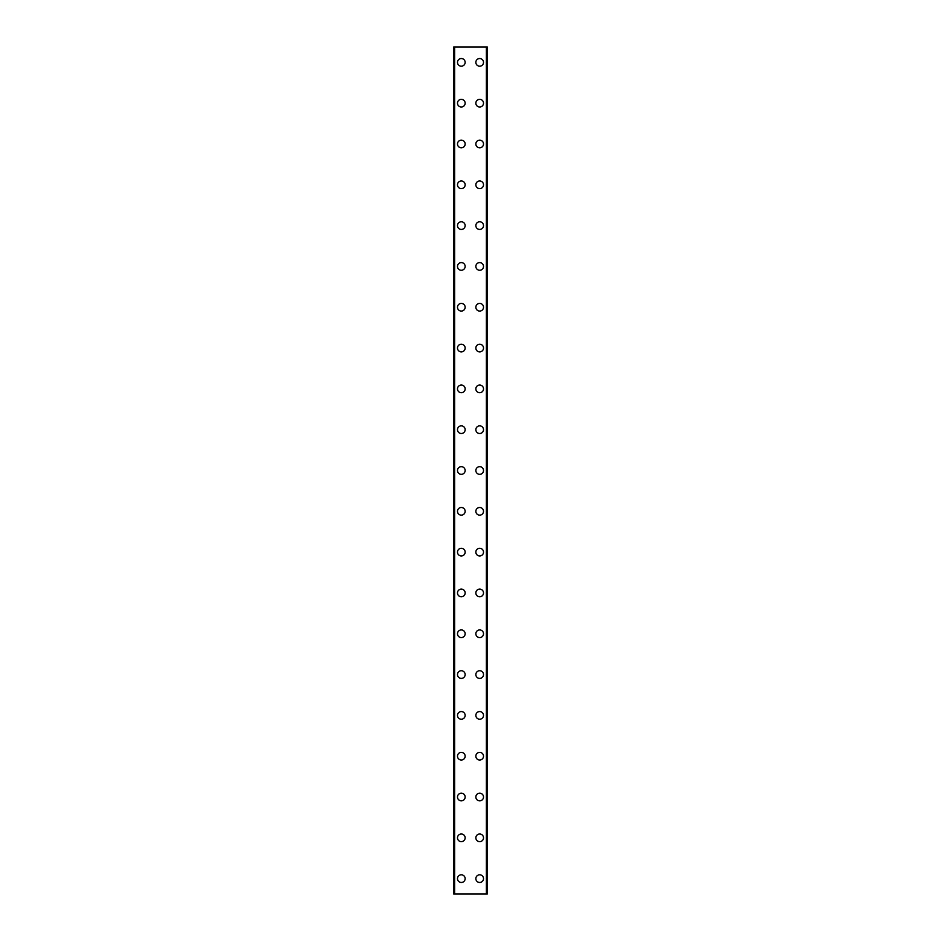<?xml version="1.0" encoding="UTF-8"?>
<svg xmlns="http://www.w3.org/2000/svg" width="941" height="941" viewBox="0 0 941 941"><rect width="100%" height="100%" fill="white"/><g stroke="black" fill="none" stroke-linecap="round" stroke-linejoin="round"><path stroke-width="1.41" d="M457.491 878.647A3.823 3.823 0 0 1 461.313 874.812A3.823 3.823 0 0 1 465.148 878.647A3.823 3.823 0 0 1 461.313 882.47A3.823 3.823 0 0 1 457.491 878.647M457.491 837.831A3.823 3.823 0 0 1 461.313 834.008A3.823 3.823 0 0 1 465.148 837.831A3.823 3.823 0 0 1 461.313 841.654A3.823 3.823 0 0 1 457.491 837.831M457.491 797.015A3.823 3.823 0 0 1 461.313 793.192A3.823 3.823 0 0 1 465.148 797.015A3.823 3.823 0 0 1 461.313 800.838A3.823 3.823 0 0 1 457.491 797.015M457.491 756.199A3.823 3.823 0 0 1 461.313 752.377A3.823 3.823 0 0 1 465.148 756.199A3.823 3.823 0 0 1 461.313 760.022A3.823 3.823 0 0 1 457.491 756.199M457.491 715.383A3.823 3.823 0 0 1 461.313 711.561A3.823 3.823 0 0 1 465.148 715.383A3.823 3.823 0 0 1 461.313 719.218A3.823 3.823 0 0 1 457.491 715.383M457.491 674.568A3.823 3.823 0 0 1 461.313 670.745A3.823 3.823 0 0 1 465.148 674.568A3.823 3.823 0 0 1 461.313 678.402A3.823 3.823 0 0 1 457.491 674.568M457.491 633.763A3.823 3.823 0 0 1 461.313 629.929A3.823 3.823 0 0 1 465.148 633.763A3.823 3.823 0 0 1 461.313 637.586A3.823 3.823 0 0 1 457.491 633.763M457.491 592.948A3.823 3.823 0 0 1 461.313 589.113A3.823 3.823 0 0 1 465.148 592.948A3.823 3.823 0 0 1 461.313 596.77A3.823 3.823 0 0 1 457.491 592.948M457.491 552.132A3.823 3.823 0 0 1 461.313 548.297A3.823 3.823 0 0 1 465.148 552.132A3.823 3.823 0 0 1 461.313 555.955A3.823 3.823 0 0 1 457.491 552.132M457.491 511.316A3.823 3.823 0 0 1 461.313 507.493A3.823 3.823 0 0 1 465.148 511.316A3.823 3.823 0 0 1 461.313 515.139A3.823 3.823 0 0 1 457.491 511.316M457.491 470.5A3.823 3.823 0 0 1 461.313 466.677A3.823 3.823 0 0 1 465.148 470.5A3.823 3.823 0 0 1 461.313 474.323A3.823 3.823 0 0 1 457.491 470.5M457.491 429.684A3.823 3.823 0 0 1 461.313 425.861A3.823 3.823 0 0 1 465.148 429.684A3.823 3.823 0 0 1 461.313 433.507A3.823 3.823 0 0 1 457.491 429.684M457.491 388.868A3.823 3.823 0 0 1 461.313 385.045A3.823 3.823 0 0 1 465.148 388.868A3.823 3.823 0 0 1 461.313 392.703A3.823 3.823 0 0 1 457.491 388.868M457.491 348.052A3.823 3.823 0 0 1 461.313 344.23A3.823 3.823 0 0 1 465.148 348.052A3.823 3.823 0 0 1 461.313 351.887A3.823 3.823 0 0 1 457.491 348.052M457.491 307.236A3.823 3.823 0 0 1 461.313 303.414A3.823 3.823 0 0 1 465.148 307.236A3.823 3.823 0 0 1 461.313 311.071A3.823 3.823 0 0 1 457.491 307.236M457.491 266.432A3.823 3.823 0 0 1 461.313 262.598A3.823 3.823 0 0 1 465.148 266.432A3.823 3.823 0 0 1 461.313 270.255A3.823 3.823 0 0 1 457.491 266.432M457.491 225.617A3.823 3.823 0 0 1 461.313 221.782A3.823 3.823 0 0 1 465.148 225.617A3.823 3.823 0 0 1 461.313 229.439A3.823 3.823 0 0 1 457.491 225.617M457.491 184.801A3.823 3.823 0 0 1 461.313 180.978A3.823 3.823 0 0 1 465.148 184.801A3.823 3.823 0 0 1 461.313 188.623A3.823 3.823 0 0 1 457.491 184.801M457.491 143.985A3.823 3.823 0 0 1 461.313 140.162A3.823 3.823 0 0 1 465.148 143.985A3.823 3.823 0 0 1 461.313 147.808A3.823 3.823 0 0 1 457.491 143.985M457.491 103.169A3.823 3.823 0 0 1 461.313 99.346A3.823 3.823 0 0 1 465.148 103.169A3.823 3.823 0 0 1 461.313 106.992A3.823 3.823 0 0 1 457.491 103.169M457.491 62.353A3.823 3.823 0 0 1 461.313 58.53A3.823 3.823 0 0 1 465.148 62.353A3.823 3.823 0 0 1 461.313 66.188A3.823 3.823 0 0 1 457.491 62.353M475.852 878.647A3.823 3.823 0 0 1 479.687 874.812A3.823 3.823 0 0 1 483.509 878.647A3.823 3.823 0 0 1 479.687 882.47A3.823 3.823 0 0 1 475.852 878.647M475.852 837.831A3.823 3.823 0 0 1 479.687 834.008A3.823 3.823 0 0 1 483.509 837.831A3.823 3.823 0 0 1 479.687 841.654A3.823 3.823 0 0 1 475.852 837.831M475.852 797.015A3.823 3.823 0 0 1 479.687 793.192A3.823 3.823 0 0 1 483.509 797.015A3.823 3.823 0 0 1 479.687 800.838A3.823 3.823 0 0 1 475.852 797.015M475.852 756.199A3.823 3.823 0 0 1 479.687 752.377A3.823 3.823 0 0 1 483.509 756.199A3.823 3.823 0 0 1 479.687 760.022A3.823 3.823 0 0 1 475.852 756.199M475.852 715.383A3.823 3.823 0 0 1 479.687 711.561A3.823 3.823 0 0 1 483.509 715.383A3.823 3.823 0 0 1 479.687 719.218A3.823 3.823 0 0 1 475.852 715.383M475.852 674.568A3.823 3.823 0 0 1 479.687 670.745A3.823 3.823 0 0 1 483.509 674.568A3.823 3.823 0 0 1 479.687 678.402A3.823 3.823 0 0 1 475.852 674.568M475.852 633.763A3.823 3.823 0 0 1 479.687 629.929A3.823 3.823 0 0 1 483.509 633.763A3.823 3.823 0 0 1 479.687 637.586A3.823 3.823 0 0 1 475.852 633.763M475.852 592.948A3.823 3.823 0 0 1 479.687 589.113A3.823 3.823 0 0 1 483.509 592.948A3.823 3.823 0 0 1 479.687 596.77A3.823 3.823 0 0 1 475.852 592.948M475.852 552.132A3.823 3.823 0 0 1 479.687 548.297A3.823 3.823 0 0 1 483.509 552.132A3.823 3.823 0 0 1 479.687 555.955A3.823 3.823 0 0 1 475.852 552.132M475.852 511.316A3.823 3.823 0 0 1 479.687 507.493A3.823 3.823 0 0 1 483.509 511.316A3.823 3.823 0 0 1 479.687 515.139A3.823 3.823 0 0 1 475.852 511.316M475.852 470.5A3.823 3.823 0 0 1 479.687 466.677A3.823 3.823 0 0 1 483.509 470.5A3.823 3.823 0 0 1 479.687 474.323A3.823 3.823 0 0 1 475.852 470.5M475.852 429.684A3.823 3.823 0 0 1 479.687 425.861A3.823 3.823 0 0 1 483.509 429.684A3.823 3.823 0 0 1 479.687 433.507A3.823 3.823 0 0 1 475.852 429.684M475.852 388.868A3.823 3.823 0 0 1 479.687 385.045A3.823 3.823 0 0 1 483.509 388.868A3.823 3.823 0 0 1 479.687 392.703A3.823 3.823 0 0 1 475.852 388.868M475.852 348.052A3.823 3.823 0 0 1 479.687 344.23A3.823 3.823 0 0 1 483.509 348.052A3.823 3.823 0 0 1 479.687 351.887A3.823 3.823 0 0 1 475.852 348.052M475.852 307.236A3.823 3.823 0 0 1 479.687 303.414A3.823 3.823 0 0 1 483.509 307.236A3.823 3.823 0 0 1 479.687 311.071A3.823 3.823 0 0 1 475.852 307.236M475.852 266.432A3.823 3.823 0 0 1 479.687 262.598A3.823 3.823 0 0 1 483.509 266.432A3.823 3.823 0 0 1 479.687 270.255A3.823 3.823 0 0 1 475.852 266.432M475.852 225.617A3.823 3.823 0 0 1 479.687 221.782A3.823 3.823 0 0 1 483.509 225.617A3.823 3.823 0 0 1 479.687 229.439A3.823 3.823 0 0 1 475.852 225.617M475.852 184.801A3.823 3.823 0 0 1 479.687 180.978A3.823 3.823 0 0 1 483.509 184.801A3.823 3.823 0 0 1 479.687 188.623A3.823 3.823 0 0 1 475.852 184.801M475.852 143.985A3.823 3.823 0 0 1 479.687 140.162A3.823 3.823 0 0 1 483.509 143.985A3.823 3.823 0 0 1 479.687 147.808A3.823 3.823 0 0 1 475.852 143.985M475.852 103.169A3.823 3.823 0 0 1 479.687 99.346A3.823 3.823 0 0 1 483.509 103.169A3.823 3.823 0 0 1 479.687 106.992A3.823 3.823 0 0 1 475.852 103.169M475.852 62.353A3.823 3.823 0 0 1 479.687 58.53A3.823 3.823 0 0 1 483.509 62.353A3.823 3.823 0 0 1 479.687 66.188A3.823 3.823 0 0 1 475.852 62.353M487.156 47.05L453.668 47.05L453.668 893.95L487.332 893.95L487.332 47.05L487.156 893.95M454.621 47.05L454.621 893.95M486.379 47.05L486.379 893.95M487.332 47.05L487.332 893.95L487.332 47.05M453.844 47.05L453.844 893.95M454.409 47.05L454.409 893.95M454.491 47.05L454.491 893.95M486.509 47.05L486.509 893.95M486.591 47.05L486.591 893.95"/></g></svg>
